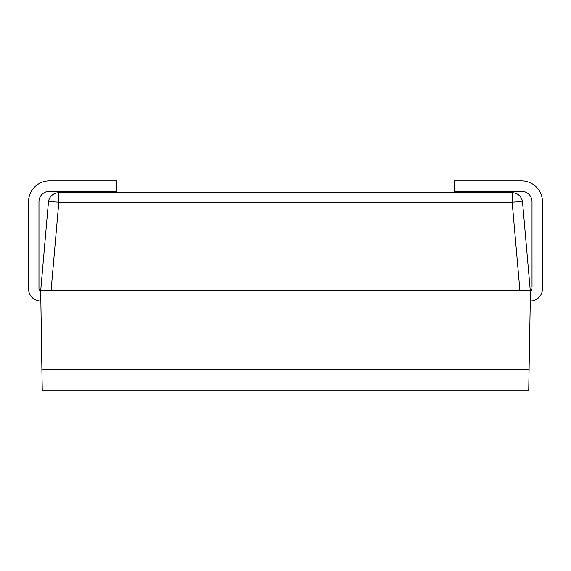 <?xml version="1.0" encoding="UTF-8"?>
<svg xmlns="http://www.w3.org/2000/svg" width="571" height="571" viewBox="0 0 571 571"><rect width="100%" height="100%" fill="white"/><g stroke="black" fill="none" stroke-linecap="round" stroke-linejoin="round"><path stroke-width="0.86" d="M529.081 369.565L528.725 390.114L42.261 390.114L41.897 369.565L529.081 369.565L530.273 301.024A12.155 12.155 0 0 0 542.429 288.869L542.429 201.72A20.834 20.834 0 0 0 521.594 180.886L454.166 180.886L454.166 191.299L521.594 191.299A10.414 10.414 0 0 1 532.015 201.72L532.015 287.134M542.443 287.134L542.45 288.869M41.897 369.565L40.705 290.603L48.435 202.198L40.705 290.603A1.734 1.734 0 0 1 38.964 288.869L38.964 201.72A10.414 10.414 0 0 1 49.384 191.299L116.812 191.299L116.812 180.886L49.384 180.886A20.834 20.834 0 0 0 28.55 201.72L28.55 288.869A12.155 12.155 0 0 0 40.705 301.024L530.273 301.024L530.273 290.603L532.015 288.869A1.734 1.734 0 0 1 530.273 290.603L40.705 290.603L38.964 288.869L38.964 287.134M519.903 290.603L512.166 202.198A10.414 0.906 -5 0 1 522.544 202.198L530.273 290.603M58.813 192.691L58.813 202.198A10.414 0.906 5 0 0 48.435 202.198A10.414 10.414 0 0 1 58.813 192.691L512.166 192.691A10.414 10.414 0 0 1 522.544 202.198A10.414 10.414 0 0 0 512.166 192.691L512.166 202.198L58.813 202.198L51.076 290.603"/></g></svg>
